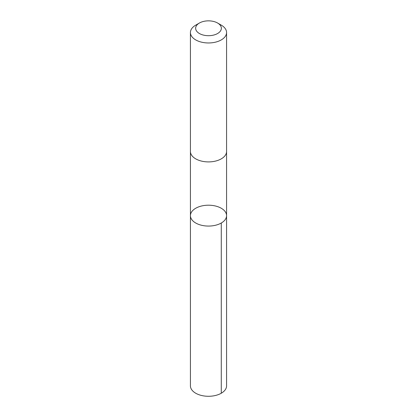 <?xml version="1.0" encoding="UTF-8"?>
<svg xmlns="http://www.w3.org/2000/svg" width="417" height="417" viewBox="0 0 417 417"><rect width="100%" height="100%" fill="white"/><g stroke="black" fill="none" stroke-linecap="round" stroke-linejoin="round"><path stroke-width="0.63" d="M196.329 223.345A18.072 10.435 180 0 1 190.428 215.636A18.072 10.435 180 0 1 208.5 205.2A18.072 10.435 180 0 1 226.572 215.636A18.072 10.435 180 0 1 215.803 225.18A18.072 10.435 180 0 1 196.329 223.345A18.072 10.435 180 0 1 190.428 215.636L190.423 385.85A18.077 10.435 0 0 0 196.324 393.565A18.077 10.435 0 0 0 215.803 395.394A18.077 10.435 0 0 0 226.577 385.85L226.572 215.636A18.072 10.435 180 0 1 215.803 225.18A18.072 10.435 180 0 1 196.329 223.345M199.409 23.024L195.719 25.15A18.077 10.435 0 0 0 190.423 32.531L190.423 151.47A18.077 10.435 0 0 0 208.5 161.905A18.077 10.435 0 0 0 226.577 151.47L226.577 32.531A18.077 10.435 0 0 0 221.281 25.15L217.591 23.024A12.859 7.423 0 0 0 217.158 22.784A12.859 7.423 0 0 0 199.409 23.024A12.859 7.423 0 0 0 199.409 33.522A12.859 7.423 0 0 0 217.591 33.522A12.859 7.423 0 0 0 217.591 23.024M190.423 32.531A18.077 10.435 0 0 0 208.5 42.967A18.077 10.435 0 0 0 226.577 32.531M221.281 223.012L221.281 393.231M190.428 151.663L190.428 215.636M226.572 151.663L226.572 215.636"/></g></svg>
